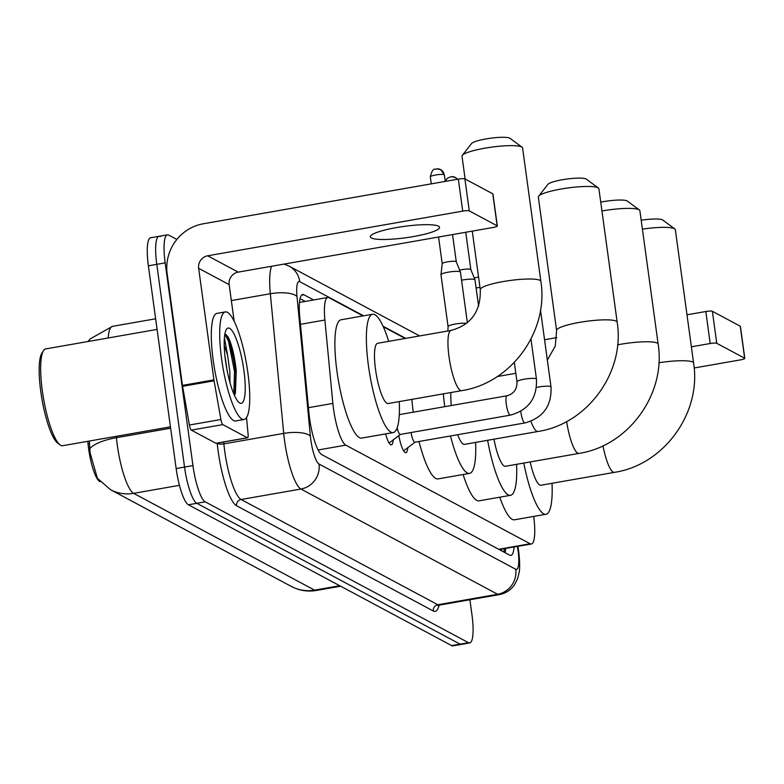 <?xml version="1.0" encoding="UTF-8"?>
<svg xmlns="http://www.w3.org/2000/svg" width="784" height="784" viewBox="0 0 784 784"><rect width="100%" height="100%" fill="white"/><g stroke="black" fill="none" stroke-linecap="round" stroke-linejoin="round"><path stroke-width="1.18" d="M363.031 315.923L329.035 297.734A32.752 7.144 80.1 0 0 327.771 297.489A32.752 7.144 80.1 0 0 324.89 320.029L332.867 403.407A32.752 7.144 80.1 0 0 333.514 408.905A32.752 7.144 80.1 0 0 345.783 445.136L530.131 543.763A32.752 7.144 80.1 0 0 531.405 544.008A32.752 7.144 80.1 0 0 533.698 516.431M87.798 441.304L88.053 443.911A29.478 6.429 80.1 0 0 88.631 448.85A29.478 6.429 80.1 0 0 99.676 481.464L100.274 481.788M499.134 549.506L531.405 544.008M405.171 338.472L383.307 326.781M393.196 439.912A18.581 4.057 -99.9 0 1 391.363 444.871A18.581 4.057 -99.9 0 1 385.61 433.905M407.768 447.703A18.581 4.057 -99.9 0 1 405.936 452.672A18.581 4.057 -99.9 0 1 398.831 435.63M89.327 441.039L90.14 453.015L97.402 478.299L110.505 489.686A38.21 36.76 118.1 0 0 133.643 493.342L314.58 590.136A43.669 9.526 80.1 0 0 316.275 590.479C307.534 591.92 299.263 590.587 291.442 586.491A38.21 36.76 -61.9 0 0 314.58 590.136L339.746 585.726M469.91 599.76L471.978 614.881A32.752 7.144 -99.9 0 1 469.734 642.929L461.345 644.399A32.752 7.144 -99.9 0 1 460.071 644.144L196.823 503.308A32.752 7.144 -99.9 0 1 184.544 467.078L156.771 264.345A32.752 7.144 -99.9 0 1 159.015 236.298L150.616 237.768A32.752 7.144 -99.9 0 0 148.382 265.815L176.145 468.548A32.752 7.144 -99.9 0 0 188.425 504.778L451.682 645.614A32.752 7.144 -99.9 0 0 452.946 645.869L461.345 644.399A32.752 7.144 -99.9 0 1 460.071 644.144L196.823 503.308A32.752 7.144 -99.9 0 1 184.544 467.078L156.771 264.345A32.752 7.144 -99.9 0 1 159.015 236.298A32.752 7.144 -99.9 0 1 160.279 236.552M313.629 299.958L303.908 294.764A32.752 7.144 80.1 0 0 302.644 294.51A32.752 7.144 80.1 0 0 299.762 317.059L308.945 412.943A32.752 7.144 80.1 0 0 309.582 418.431A32.752 7.144 80.1 0 0 321.861 454.661L509.629 555.121A32.752 7.144 80.1 0 0 510.903 555.376A32.752 7.144 80.1 0 0 514.098 547.046M469.734 642.929A32.752 7.144 -99.9 0 1 468.469 642.674L205.212 501.838A32.752 7.144 -99.9 0 1 192.942 465.598L165.169 262.865A32.752 7.144 -99.9 0 1 167.413 234.828A32.752 7.144 -99.9 0 1 168.678 235.082L176.87 239.463M505.709 548.516A32.752 7.144 -99.9 0 1 505.102 552.7M300.047 298.655L305.231 301.428M438.511 226.194A34.937 5.743 172.2 0 0 400.301 226.948A34.937 5.743 172.2 0 0 370.313 236.817A34.937 5.743 172.2 0 0 371.342 237.964A34.937 5.743 172.2 0 0 409.552 237.209A34.937 5.743 172.2 0 0 439.54 227.34A34.937 5.743 172.2 0 0 438.511 226.194M228.35 337.414A43.669 9.526 -99.9 0 1 233.456 354.505M216.296 443.205A5.459 1.196 -99.9 0 1 216.11 443.323A5.459 1.196 -99.9 0 1 215.904 443.274L247.391 437.766L222.793 424.605L191.316 430.122A5.459 1.196 -99.9 0 1 189.414 425.016L182.594 386.326A5.459 1.196 -99.9 0 1 182.447 385.395L167.159 273.822A43.669 42.013 118.1 0 1 203.291 223.783L458.336 179.115A5.459 0.902 -7.8 0 1 464.902 178.899L469.283 210.906A5.459 0.902 172.2 0 0 462.727 211.121L207.682 255.8A10.917 10.506 -61.9 0 0 198.646 268.304L213.924 379.877A5.459 1.196 80.1 0 0 214.071 380.808L220.902 419.509A5.459 1.196 80.1 0 0 222.793 424.605M215.904 443.274L191.316 430.122M234.181 321.362L229.153 284.631A10.917 10.506 -61.9 0 1 238.189 272.117L493.234 227.448A5.459 0.902 172.2 0 0 497.321 225.998A5.459 0.902 172.2 0 0 497.164 225.821L492.783 193.815L464.902 178.899M492.783 193.815A5.459 0.902 -7.8 0 1 492.94 193.991L497.321 225.998M497.164 225.821L469.283 210.906M247.391 437.766A5.459 1.196 80.1 0 0 247.597 437.805A5.459 1.196 80.1 0 0 248.077 434.042L246.509 417.666M170.432 426.829L62.671 445.714A49.137 10.721 -99.9 0 1 60.094 444.9L57.732 443.156A46.952 10.241 -99.9 0 1 40.788 391.628A46.952 10.241 -99.9 0 1 41.944 353.006L43.571 350.556A49.137 10.721 -99.9 0 1 45.717 348.919L157.094 329.407M60.094 444.9A49.137 10.721 -99.9 0 1 42.356 390.981A49.137 10.721 -99.9 0 1 43.571 350.556M247.871 372.723A54.596 11.907 -99.9 0 1 244.138 419.469A54.596 11.907 -99.9 0 1 221.568 358.66A54.596 11.907 -99.9 0 1 225.302 311.914A54.596 11.907 -99.9 0 1 247.871 372.723M244.138 419.469L235.739 420.939A54.596 11.907 -99.9 0 1 213.17 360.13A54.596 11.907 -99.9 0 1 216.903 313.394L225.302 311.914M234.455 395.371L235.416 393.176L236.249 370.871C234.592 355.887 231.878 344.588 228.134 336.973L224.89 333.857M224.4 337.639L227.625 355.524A27.293 5.958 -99.9 0 0 224.224 345.93M225.518 360.767A38.21 8.34 -99.9 0 1 226.458 329.329A38.21 8.34 -99.9 0 1 243.922 370.616A38.21 8.34 -99.9 0 1 239.306 402.702A38.21 8.34 -99.9 0 1 225.518 360.767M229.986 382.631L229.8 371.224L227.625 355.524M227.027 369.979L224.851 355.26M235.033 394.225L235.817 371.175L229.722 340.628L228.134 336.973M233.838 393.96L234.504 371.41L228.409 340.864L224.812 334.317M451.094 330.427A30.576 6.674 80.1 0 0 448.997 356.602A30.576 6.674 80.1 0 0 460.453 390.412A30.576 6.674 80.1 0 0 461.639 390.657L388.168 403.525A30.576 6.674 80.1 0 1 375.536 369.47A30.576 6.674 80.1 0 1 377.623 343.294L451.094 330.427C471.174 324.821 480.896 311.228 480.278 289.639A30.576 5.027 -7.8 0 1 506.523 281.005A30.576 5.027 -7.8 0 1 539.96 280.339A30.576 5.027 -7.8 0 1 540.862 281.338L522.585 147.96A30.576 5.027 172.2 0 0 522.046 147.196A30.576 5.027 172.2 0 0 521.683 146.961A30.576 5.027 172.2 0 0 490.774 147.245A30.576 5.027 172.2 0 0 462.315 155.369L471.566 143.541A19.649 3.234 -7.8 0 1 489.863 138.317A19.649 3.234 -7.8 0 1 509.727 138.131A19.649 3.234 -7.8 0 1 509.963 138.278A19.649 3.234 -7.8 0 1 510.139 138.435M399.272 401.575A60.054 13.103 -99.9 0 1 393.254 432.562A60.054 13.103 -99.9 0 1 368.431 365.667A60.054 13.103 -99.9 0 1 372.537 314.257A60.054 13.103 -99.9 0 1 388.727 341.354M393.254 432.562L361.767 438.08A60.054 13.103 -99.9 0 1 336.944 371.185A60.054 13.103 -99.9 0 1 341.05 319.774L372.537 314.257M462.315 155.369A30.576 5.027 172.2 0 0 462.011 156.261L465.128 179.017M547.34 360.042L555.268 346.097L556.601 330.466A30.576 5.027 -7.8 0 1 582.845 321.832A30.576 5.027 -7.8 0 1 616.273 321.175A30.576 5.027 -7.8 0 1 617.175 322.175L598.907 188.797A30.576 5.027 172.2 0 0 598.368 188.023A30.576 5.027 172.2 0 0 598.006 187.797A30.576 5.027 172.2 0 0 567.097 188.082A30.576 5.027 172.2 0 0 538.637 196.206L547.889 184.367A19.649 3.234 -7.8 0 1 566.175 179.144A19.649 3.234 -7.8 0 1 586.05 178.968A19.649 3.234 -7.8 0 1 586.285 179.105A19.649 3.234 -7.8 0 1 586.461 179.262M457.66 434.718A30.576 6.674 80.1 0 0 464.491 444.352L537.961 431.484C587.628 424.007 625.22 371.969 617.175 322.175M475.594 442.411A60.054 13.103 -99.9 0 1 469.577 473.389A60.054 13.103 -99.9 0 1 450.477 435.973M444.773 406.671A60.054 13.103 -99.9 0 1 444.753 406.504A60.054 13.103 -99.9 0 1 443.342 393.862M469.577 473.389L438.089 478.906A60.054 13.103 -99.9 0 1 418.989 441.49M413.286 412.188A60.054 13.103 -99.9 0 1 413.266 412.021A60.054 13.103 -99.9 0 1 411.855 399.37M450.908 392.529A30.576 6.674 80.1 0 0 451.29 405.534M538.637 196.206A30.576 5.027 172.2 0 0 538.334 197.088L556.601 330.466M600.74 202.164A19.649 3.234 -7.8 0 1 627.024 200.88A19.649 3.234 -7.8 0 1 627.259 201.027A19.649 3.234 -7.8 0 1 627.435 201.184M617.596 344.833A30.576 5.027 -7.8 0 1 657.247 343.088A30.576 5.027 -7.8 0 1 658.148 344.088L639.881 210.71A30.576 5.027 172.2 0 0 639.342 209.945A30.576 5.027 172.2 0 0 638.98 209.72A30.576 5.027 172.2 0 0 601.945 210.974M493.959 439.187A30.576 6.674 80.1 0 0 505.464 466.274L578.935 453.407C628.601 445.929 666.194 393.891 658.148 344.088M516.568 464.324A60.054 13.103 -99.9 0 1 510.551 495.312A60.054 13.103 -99.9 0 1 487.619 440.304M510.551 495.312L479.063 500.829A60.054 13.103 -99.9 0 1 463.119 474.526M641.185 220.245A19.649 3.234 -7.8 0 1 662.47 219.853A19.649 3.234 -7.8 0 1 662.705 220A19.649 3.234 -7.8 0 1 662.882 220.157M658.883 362.776A30.576 5.027 -7.8 0 1 692.703 362.061A30.576 5.027 -7.8 0 1 693.605 363.061L675.338 229.683A30.576 5.027 172.2 0 0 674.799 228.908A30.576 5.027 172.2 0 0 674.436 228.683A30.576 5.027 172.2 0 0 642.4 229.124M530.19 461.943A30.576 6.674 80.1 0 0 540.911 485.237L614.382 472.37C664.048 464.892 701.651 412.854 693.605 363.061M552.024 483.297A60.054 13.103 -99.9 0 1 546.007 514.275A60.054 13.103 -99.9 0 1 523.79 463.06M546.007 514.275L514.52 519.792A60.054 13.103 -99.9 0 1 499.79 497.193M389.08 443.009A16.376 3.577 80.1 0 0 389.256 442.901L400.467 434.385M397.145 427.966A9.829 2.146 80.1 0 0 400.35 434.405L510.345 415.138A9.829 2.146 80.1 0 0 510.56 415.04M403.652 450.8A16.376 3.577 80.1 0 0 403.829 450.692L415.04 442.186M411.051 432.533A9.829 2.146 80.1 0 0 414.912 442.205L524.908 422.939A9.829 2.146 80.1 0 0 525.133 422.841M466.558 323.4A9.829 1.617 -7.8 0 0 455.514 324.008A9.829 1.617 -7.8 0 0 448.076 326.614L440.971 274.763A9.829 1.617 -7.8 0 1 440.971 274.694A9.829 1.617 -7.8 0 1 448.34 272.156A9.829 1.617 -7.8 0 1 460.149 271.774A9.829 1.617 -7.8 0 1 460.424 272.028A9.829 1.617 -7.8 0 1 460.443 272.087L467.382 322.734M438.56 237.023L442.205 263.698A7.095 1.166 -7.8 0 1 442.215 263.669A7.095 1.166 -7.8 0 1 447.537 261.836A7.095 1.166 -7.8 0 1 456.063 261.562A7.095 1.166 -7.8 0 1 456.259 261.748A7.095 1.166 -7.8 0 1 456.278 261.787M461.551 280.211A9.829 1.617 -7.8 0 1 462.913 279.957A9.829 1.617 -7.8 0 1 474.722 279.565A9.829 1.617 -7.8 0 1 474.996 279.819A9.829 1.617 -7.8 0 1 475.006 279.888L478.622 306.26M459.669 270.147A7.095 1.166 -7.8 0 1 462.099 269.637A7.095 1.166 -7.8 0 1 470.635 269.353A7.095 1.166 -7.8 0 1 470.831 269.539A7.095 1.166 -7.8 0 1 470.841 269.588M476.123 288.002A9.829 1.617 -7.8 0 1 477.476 287.748A9.829 1.617 -7.8 0 1 479.965 287.365M474.232 277.948A7.095 1.166 -7.8 0 1 476.672 277.428A7.095 1.166 -7.8 0 1 478.573 277.144M544.557 339.756L556.846 337.6M686.99 314.805L705.816 311.513A5.459 0.902 -7.8 0 1 712.382 311.297L716.762 343.304A5.459 0.902 172.2 0 0 710.196 343.519L691.38 346.812M694.154 367.99L740.704 359.836A5.459 0.902 172.2 0 0 744.8 358.396A5.459 0.902 172.2 0 0 744.643 358.219L740.253 326.203L712.382 311.297M740.253 326.203A5.459 0.902 -7.8 0 1 740.419 326.389L744.8 358.396M744.643 358.219L716.762 343.304M308.445 407.69L332.867 403.407M88.053 443.911L89.572 443.646M501.397 549.27A32.752 31.507 118.1 0 1 501.544 550.789M318.167 449.977L345.783 445.136M300.458 324.311L324.89 320.029M498.693 549.27L530.131 543.763M116.287 436.316L116.424 437.707A43.669 9.526 80.1 0 0 117.277 445.028A43.669 9.526 80.1 0 0 133.643 493.342L179.448 485.316M89.876 448.575A38.21 12.573 174.5 0 1 116.424 437.707L170.628 428.211M88.073 341.501L90.131 338.933L112.484 326.35A43.669 9.526 80.1 0 0 108.172 337.982M451.682 645.614L468.469 642.674M188.425 504.778L205.212 501.838M176.145 468.548L192.942 465.598M148.382 265.815L165.169 262.865M363.609 315.825L299.772 281.672A21.834 4.763 80.1 0 0 297.009 296.538L310.386 436.188A21.834 4.763 80.1 0 0 310.817 439.853A21.834 4.763 80.1 0 0 319 464.01L515.715 569.253A21.834 4.763 80.1 0 0 518.048 550.721A21.834 4.763 80.1 0 0 517.46 546.977L517.371 546.468M517.46 546.977L517.979 546.86L518.694 551.436C519.87 561.726 519.978 568.929 519.008 573.055L517.499 578.886L514.618 584.599C510.894 590.009 505.798 593.341 499.33 594.605A43.669 9.526 -99.9 0 1 497.644 594.272L300.929 489.03A43.669 9.526 -99.9 0 1 284.563 440.716A43.669 9.526 -99.9 0 1 283.71 433.395L223.881 443.871A43.669 9.526 80.1 0 0 224.734 451.202A43.669 9.526 80.1 0 0 241.1 499.506L437.825 604.748A43.669 9.526 80.1 0 0 439.51 605.081L438.031 605.836L438.432 605.003M439.089 605.189A49.137 10.721 -99.9 0 1 433.307 611.001L236.582 505.758A5.459 5.253 118.1 0 1 241.1 499.506L300.929 489.03A21.834 21.001 -61.9 0 0 319 464.01M236.582 505.758A49.137 10.721 -99.9 0 1 218.177 451.417A49.137 10.721 -99.9 0 1 217.207 443.176L217.207 443.127M310.386 436.188A21.834 7.183 174.5 0 0 283.71 433.395L270.333 293.735L231.339 300.566M297.009 296.538A21.834 7.183 174.5 0 0 270.333 293.735A43.669 9.526 -99.9 0 1 271.656 266.256M223.705 441.99L223.881 443.871A5.459 1.793 -5.5 0 1 217.207 443.176M515.715 569.253A21.834 21.001 -61.9 0 1 497.644 594.272L437.825 604.748A5.459 5.253 118.1 0 0 433.307 611.001M405.749 338.374L383.062 326.232M299.772 281.672A21.834 21.001 -61.9 0 0 289.09 266.099L284.004 264.09M504.141 549.251L505.66 548.986M301.536 295.176L303.908 294.764M238.189 272.117L207.682 255.8M229.153 284.631L198.646 268.304M182.447 385.395L213.924 379.877M462.727 211.121L458.336 179.115M214.071 380.808L182.594 386.326M189.414 425.016L220.902 419.509M226.037 334.464A43.669 9.526 -99.9 0 1 235.798 372.978A43.669 9.526 -99.9 0 1 236.131 375.585M530.915 421.253A30.576 6.674 80.1 0 0 536.775 431.249A30.576 6.674 80.1 0 0 537.961 431.484M566.616 421.527A30.576 6.674 80.1 0 0 577.749 453.172A30.576 6.674 80.1 0 0 578.935 453.407M602.974 445.773A30.576 6.674 80.1 0 0 613.206 472.135A30.576 6.674 80.1 0 0 614.382 472.37M507.179 395.802A9.829 2.146 80.1 0 0 506.954 395.783A9.829 2.146 80.1 0 0 506.278 404.201A9.829 2.146 80.1 0 0 510.11 415.128A9.829 2.146 80.1 0 0 510.345 415.138C528.534 410.091 537.236 398.076 536.452 379.113L530.964 339.051M399.301 414.638L506.954 395.783C513.824 393.833 517.166 389.168 516.979 381.779A9.829 1.617 -7.8 0 1 525.417 379.005A9.829 1.617 -7.8 0 1 536.158 378.79A9.829 1.617 -7.8 0 1 536.285 378.878A9.829 1.617 -7.8 0 1 536.452 379.113M520.762 411.316A9.829 2.146 80.1 0 0 520.85 411.992A9.829 2.146 80.1 0 0 524.672 422.919A9.829 2.146 80.1 0 0 524.908 422.939C543.096 417.882 551.799 405.877 551.015 386.904L540.49 310.023M536.491 387.463A9.829 1.617 -7.8 0 1 550.731 386.59A9.829 1.617 -7.8 0 1 550.858 386.669A9.829 1.617 -7.8 0 1 551.015 386.904M436.394 168.962A7.095 6.831 118.1 0 1 440.696 169.638L436.561 168.844C435.659 170.422 433.013 165.698 430.318 176.861A7.095 1.166 -7.8 0 1 436.404 174.861A7.095 1.166 -7.8 0 1 444.165 174.705A7.095 1.166 -7.8 0 1 444.381 174.94L445.263 181.398M444.381 174.94L440.696 169.638A7.095 6.831 118.1 0 1 444.165 174.705M450.967 176.763A7.095 6.831 118.1 0 1 457.415 179.271M710.196 343.519L705.816 311.513M504.132 548.79L504.102 552.161M299.478 302.438L327.771 297.489M291.442 586.491L110.505 489.686M316.275 590.479L340.638 586.207M112.484 326.35L155.634 318.784M167.413 234.828L159.015 236.298M499.33 594.605L439.51 605.081M419.636 335.934L289.09 266.099M247.597 437.805L216.11 443.323M509.963 138.278L522.046 147.196M480.278 289.639L472.262 231.113M461.639 390.657C511.305 383.17 548.898 331.142 540.862 281.338M586.285 179.105L598.368 188.023M497.311 376.536L515.813 373.292M627.259 201.027L639.342 209.945M662.705 220L674.799 228.908M516.979 381.779L514.324 362.414M448.076 326.614L447.88 330.985M442.215 263.669L440.971 274.694M452.544 234.573L456.268 261.768M456.259 261.748L460.424 272.028M430.318 176.861L431.269 183.858M445.243 181.271L447.331 178.282L451.123 176.645L455.259 177.439L457.464 179.262M465.735 232.26L470.841 269.559L474.996 279.819"/></g></svg>
